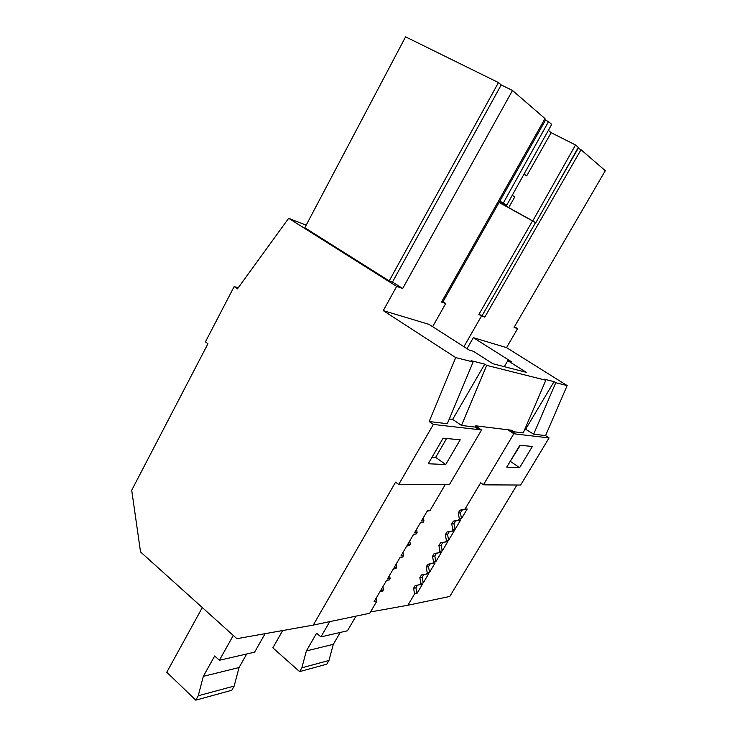 <?xml version="1.0" encoding="UTF-8"?>
<svg xmlns="http://www.w3.org/2000/svg" width="737" height="737" viewBox="0 0 737 737"><rect width="100%" height="100%" fill="white"/><g stroke="black" fill="none" stroke-linecap="round" stroke-linejoin="round"><path stroke-width="1.11" d="M510.124 461.509L520.276 445.341M519.603 467.691L506.752 467.138L519.815 445.295L532.363 446.456L519.603 467.691L510.594 461.537M485.416 484.789L483.444 484.78L480.644 482.809L465.038 509.064L459.888 510.197L458.221 513.007L460.422 512.897L462.09 510.096L467.221 508.972L465.038 509.064M485.517 484.863L520.654 485.029L549.074 437.916L545.564 435.604L567.149 385.58L506.531 347.615L517.595 328.638L514.067 327.403L605.289 170.708L581.014 149.722L578.195 148.303L555.302 188.184M509.949 430.04L515.799 434.038L549.074 437.916M524.993 428.851L533.662 434.167L545.564 435.604M512.261 431.578L523.252 432.905L545.822 380.228L544.063 379.122L554.049 381.646L525.794 428.962M512.104 431.477L512.583 430.362L475.77 425.811L475.264 427.018L479.225 429.699L481.547 429.966L449.413 484.624L398.735 484.467L433.374 424.438L479.225 429.699M416.958 593.469L422.467 584.211L417.52 585.141L415.908 587.85L416.958 593.469L414.599 593.93L407.865 605.252L370.481 611.959M417.52 585.141L415.161 585.556L420.127 584.625L420.901 583.326L423.231 582.921L428.768 573.607L421.463 574.943L419.841 577.679L422.181 577.292L423.793 574.565L428.768 573.607M423.231 582.921L422.181 577.292M426.456 573.985L427.23 572.677L429.542 572.317L435.106 562.967L427.792 564.275L426.161 567.02L428.483 566.679L430.104 563.943L435.106 562.967M429.542 572.317L428.483 566.679M432.803 563.289L433.586 561.981L435.88 561.658L441.472 552.262L434.148 553.561L432.508 556.324L434.812 556.03L436.442 553.275L441.472 552.262M435.88 561.658L434.812 556.03M439.197 552.547L439.971 551.23L442.246 550.954L447.856 541.52L440.542 542.791L438.893 545.564L441.168 545.316L442.808 542.561L447.856 541.52M442.246 550.954L441.168 545.316M445.609 541.75L446.392 540.433L448.64 540.203L454.287 530.723L446.954 531.976L445.305 534.767L447.562 534.565L449.202 531.782L454.287 530.723M448.64 540.203L447.562 534.565M452.057 530.907L452.84 529.581L455.07 529.396L460.736 519.871L453.402 521.114L451.744 523.915L453.974 523.749L455.632 520.967L460.736 519.871M455.07 529.396L453.974 523.749M458.534 520.009L459.326 518.682L461.528 518.544L467.221 508.972M461.528 518.544L460.422 512.897M535.523 222.629L482.173 315.565L478.893 314.413L481.501 316.026L463.905 346.694M407.865 605.252L449.782 596.463L516.923 485.01M544.588 119.339L545.518 120.131L442.983 301.82L445.719 303.533L441.518 302.059L545.012 118.602L512.491 90.485L501.215 84.93L498.461 82.572L405.571 36.85L304.823 227.751L389.2 280.908L392.462 282.059L402.688 288.499L396.672 286.398L383.268 310.627L428.971 324.344L469.34 350.167L473.375 351.273L492.832 363.709L526.227 372.314L507.802 360.66L511.238 361.6L473.366 337.666L467.028 348.684M545.518 120.131L548.521 121.633L503.307 203.062L506.761 205.162L551.691 124.378L548.521 121.633M548.374 130.338L551.175 132.697L575.523 144.977L578.305 147.382L535.79 222.786L532.759 220.943L575.523 144.977M581.014 149.722L484.762 317.168L482.173 315.565M481.501 316.026L484.762 317.168M514.472 326.712L517.595 328.638M238.272 287.734L234.136 286.61L237.434 288.886L288.655 218.299L306.168 225.2M288.655 218.299L396.672 286.398M479.179 429.772L475.227 427.101L461.491 425.433L486.696 365.377L545.822 380.228M533.662 434.167L555.772 382.724L554.049 381.646M555.772 382.724L567.149 385.58M473.366 337.666L506.531 347.615M433.374 424.438L429.164 421.527L455.715 357.592L383.268 310.627M455.715 357.592L473.117 361.968L471.127 360.688L484.753 364.133L486.696 365.377M445.203 484.679L429.993 510.584L427.469 510.695L421.417 521.013L423.959 520.856L423.121 522.284L420.578 522.45L414.553 532.713L417.124 532.51L416.294 533.929L413.724 534.141L407.727 544.357L410.325 544.099L409.496 545.509L406.898 545.776L400.937 555.947L403.554 555.624L402.724 557.034L400.108 557.356L394.175 567.472L396.819 567.103L395.999 568.494L393.355 568.872L387.45 578.932L390.113 578.517L389.302 579.908L386.63 580.332L380.762 590.346L383.452 589.876L382.641 591.258L379.942 591.737L374.101 601.696L376.819 601.18L369.725 613.258L313.253 625.096L236.881 638.693L140.537 551.939L131.711 490.252L207.935 343.755L205.411 341.894L234.136 286.61M313.253 625.096L395.594 482.145L398.735 484.467M445.728 464.522L460.201 439.777L443.103 438.193L428.252 463.766L445.728 464.522L435.65 457.373L446.613 438.515M461.491 425.433L452.665 419.417L484.753 364.133M449.294 418.975L452.665 419.417M429.164 421.527L447.313 423.72L473.117 361.968M432.075 457.18L435.65 457.373M442.983 301.82L441.868 301.433M512.491 90.485L402.688 288.499M501.215 84.93L392.462 282.059M498.461 82.572L389.2 280.908M445.719 303.533L432.637 326.684M499.723 201.275L506.761 205.162M523.887 174.365L526.706 175.867L524.081 174.024M504.2 203.744L503.712 204.6L499.244 202.131M503.712 204.6L508.705 207.613L514.776 196.899L512.252 195.296M508.705 207.613L532.759 220.943M526.706 175.867L551.175 132.697M499.806 201.127L503.307 203.062M535.79 222.786L499.069 202.435M507.802 360.66L504.292 366.658M532.482 220.953L478.893 314.413M415.161 585.556L413.549 588.283L415.908 587.85M420.901 583.326L419.841 577.679M427.23 572.677L426.161 567.02M433.586 561.981L432.508 556.324M439.971 551.23L438.893 545.564M446.392 540.433L445.305 534.767M452.84 529.581L451.744 523.915M459.326 518.682L458.221 513.007M515.836 433.964L513.827 433.734L483.444 484.78M513.827 433.734L507.913 429.782M414.599 593.93L413.549 588.283M475.697 426.004L481.547 429.966M420.127 584.625L422.467 584.211M376.819 601.18L376.248 598.029M379.923 591.765L382.641 591.258M383.452 589.876L382.881 586.726M386.575 580.434L389.302 579.908M390.113 578.517L389.541 575.367M393.254 569.038L395.999 568.494M396.819 567.103L396.239 563.952M399.97 557.587L402.724 557.034M403.554 555.624L402.973 552.474M406.713 546.08L409.496 545.509M410.325 544.099L409.735 540.94M413.503 534.518L416.294 533.929M417.124 532.51L416.534 529.35M420.32 522.892L423.121 522.284M423.959 520.856L423.36 517.696M427.165 511.211L429.993 510.584M282.713 630.531L272.837 647.851L299.637 671.619L301.848 667.805L306.362 650.955L316.606 633.212L320.908 636.897L347.44 630.789L355.999 616.132M320.908 636.897L329.743 621.641M301.848 667.805L328.96 660.481L333.317 644.313L340.236 632.447M328.96 660.481L326.813 664.157L299.637 671.619M306.362 650.955L333.317 644.313M202.316 607.564L166.774 672.264L195.793 700.15L198.244 695.765L203.32 676.345L214.697 655.958L219.386 660.278L254.615 652.162L265.099 633.673M219.386 660.278L233.279 635.451M198.244 695.765L234.173 686.064L239.055 667.538L246.72 653.986M234.173 686.064L231.805 690.256L195.793 700.15M203.32 676.345L239.055 667.538M430.104 563.943L427.792 564.275M436.442 553.275L434.148 553.561M442.808 542.561L440.542 542.791M449.202 531.782L446.954 531.976M455.632 520.967L453.402 521.114M462.09 510.096L459.888 510.197M423.793 574.565L421.463 574.943"/></g></svg>
